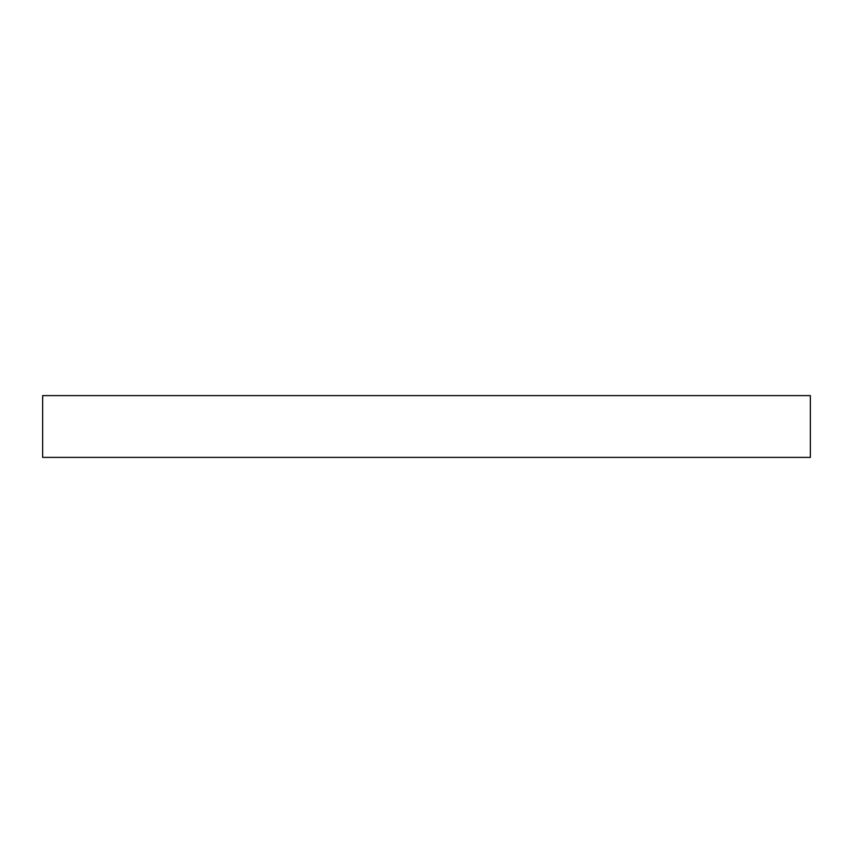 <?xml version="1.0" encoding="UTF-8"?>
<svg xmlns="http://www.w3.org/2000/svg" width="853" height="853" viewBox="0 0 853 853"><rect width="100%" height="100%" fill="white"/><g stroke="black" fill="none" stroke-linecap="round" stroke-linejoin="round"><path stroke-width="1.28" d="M810.35 395.611L42.65 395.611L42.65 457.389L810.35 457.389L810.35 395.611L810.35 457.389L42.65 457.389L42.65 395.611L810.35 395.611"/></g></svg>
